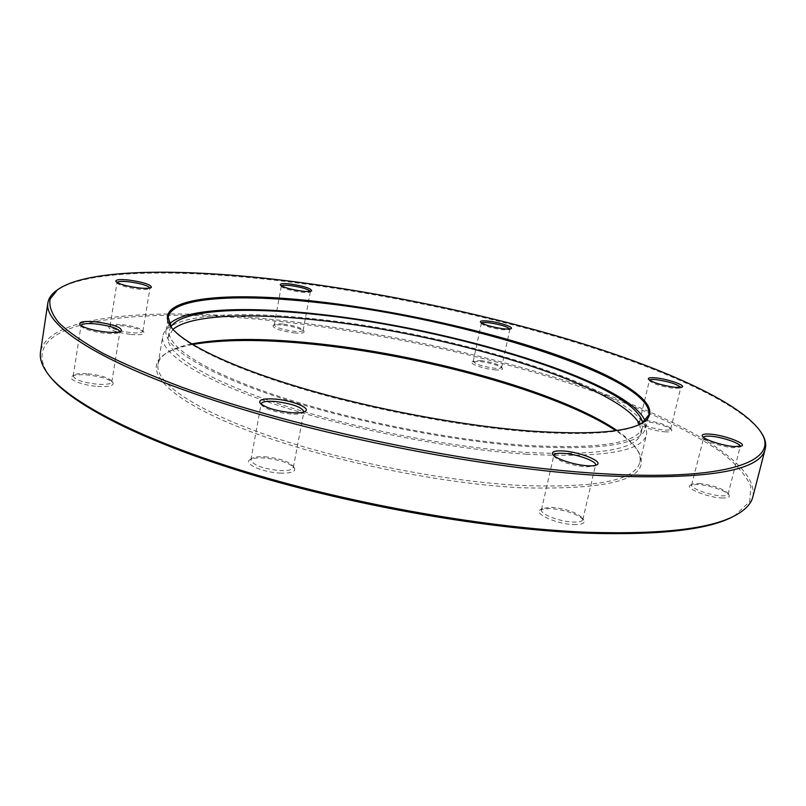 <?xml version="1.0" encoding="UTF-8"?>
<svg xmlns="http://www.w3.org/2000/svg" width="806" height="806" viewBox="0 0 806 806"><rect width="100%" height="100%" fill="white"/><g stroke="black" fill="none" stroke-linecap="round" stroke-linejoin="round"><path stroke-width="0.6" stroke-dasharray="4.03 3.02" d="M192.584 344.505C179.748 346.902 170.106 350.388 163.648 354.962C142.269 369.964 166.892 398.627 241.81 428.258C316.385 457.838 434.313 483.157 519.89 487.721C613.789 490.25 653.263 478.19 638.332 451.531C634.171 444.801 626.655 437.829 615.774 430.606M616.882 430.444C626.574 437.114 633.335 443.552 637.163 449.758C639.853 454.211 640.75 458.413 639.853 462.352C635.128 480.638 594.969 488.315 519.386 485.383C443.229 481.182 340.646 460.77 266.937 435.079C193.057 409.337 154.742 381.893 158.026 364.332C158.732 360.342 161.2 356.826 165.411 353.784C171.366 349.562 180.101 346.278 191.637 343.93M526.338 454.211C602.052 458.1 642.1 451.602 646.483 434.726C652.86 394.537 459.067 333.382 315.66 318.975C234.737 310.028 166.63 314.592 162.711 336.293C159.648 352.514 198.377 378.558 272.75 403.594C346.963 428.58 450.04 449.133 526.338 454.211M170.892 326.742L169.29 330.782C166.348 346.348 204.351 371.485 277.042 395.766C349.582 419.997 450.201 440.096 524.827 445.305C599.07 449.385 638.322 443.31 642.583 427.079L642.684 422.727M172.978 329.392L168.242 337.039C165.25 352.897 203.162 378.346 275.743 402.778C348.172 427.16 448.69 447.229 523.285 452.247C597.498 456.115 636.77 449.778 641.102 433.235L639.732 424.349M171.517 327.659C183.315 344.303 230.506 367.627 301.625 388.784C372.684 409.891 462.13 426.676 529.905 431.794C588.723 435.744 626 432.923 641.747 423.331M58.032 289.435C90.292 269.154 183.375 269.204 284.065 281.304C379.495 292.91 483.822 314.693 574.366 342.056C663.882 369.41 740.039 403.121 761.156 432.49M50.083 376.644L49.055 375.314C10.045 319.206 139.186 305.786 277.163 321.211C391.766 333.694 519.265 362.851 618.303 400.441C659.842 416.732 695.125 434.162 720.665 451.834C735.757 463.621 745.812 475.056 750.819 486.159L749.731 501.664L734.397 515.87M752.844 496.879C759.081 463.974 685.543 422.092 591.886 389.409C496.768 356.554 381.611 331.357 276.982 319.942C158.339 307.036 47.937 313.866 40.522 351.95M169.391 324.072L166.036 330.339C163.054 346.117 201.54 371.596 275.289 396.23C348.867 420.813 450.997 441.194 526.63 446.453C601.76 450.544 641.465 444.378 645.747 427.946L645.112 420.853M721.531 497.957C727.586 498.199 730.105 497.262 729.087 495.136C727.163 491.186 708.655 484.94 697.563 484.426L690.329 485.212C684.314 487.942 707.265 497.413 721.531 497.957M698.933 483.419C712.786 485.121 722.418 488.396 727.848 493.222L728.07 494.259C727.637 495.489 725.259 496.002 720.917 495.791C709.33 495.327 690.047 488.134 691.619 484.94L692.304 484.134L698.933 483.419M691.619 484.94L703.608 438.132C704.918 441.255 722.65 447.018 733.107 447.673L739.696 447.118L740.21 446.494M664.638 431.804C670.028 432.167 672.365 431.553 671.64 429.971C666.965 426.042 658.139 423.21 645.143 421.457L638.302 421.991C633.99 424.016 652.618 431.019 664.638 431.804M646.271 420.531C658.19 422.132 666.29 424.732 670.572 428.318L670.713 428.983C670.36 429.941 668.174 430.283 664.144 429.991C654.22 429.326 638.402 423.845 639.581 421.528L646.271 420.531M649.495 380.15L649.515 380.825C653.666 384.089 661.907 386.608 674.239 388.401L680.455 388.079L680.778 387.485M494.632 369.843C500.466 370.327 503.085 369.843 502.47 368.382C498.823 365.35 491.267 363.043 479.792 361.461L472.044 361.874C468.689 363.597 483.64 368.896 494.632 369.843M480.668 360.544C491.197 362.005 498.128 364.111 501.473 366.891L501.594 367.405C501.221 368.342 498.783 368.614 494.28 368.211C482.27 366.458 475.258 364.171 473.243 361.35L480.668 360.544M481.484 322.984L481.444 323.599C484.668 326.118 491.71 328.183 502.571 329.785L509.624 329.573L509.835 329.009M294.19 332.888C301.394 333.513 304.678 332.999 304.043 331.337C300.87 328.636 293.797 326.551 282.795 325.07C277.647 324.566 274.383 324.717 273.012 325.543C272.952 328.324 280.014 330.772 294.19 332.888M283.5 324.113C293.585 325.473 300.084 327.387 302.985 329.856L303.127 330.389C302.643 331.488 299.58 331.78 293.948 331.256C282.402 329.634 275.823 327.538 274.211 324.979L274.534 324.536C275.783 323.79 278.775 323.649 283.5 324.113M281.435 285.888L281.425 286.503C284.216 288.75 290.815 290.634 301.232 292.125C306.068 292.659 309.041 292.598 310.149 291.933L310.36 291.349M131.025 334.49C140.446 335.215 144.737 334.47 143.891 332.243C140.637 329.362 133.222 327.206 121.646 325.765C114.986 325.15 110.714 325.412 108.83 326.541C108.216 329.674 115.611 332.324 131.025 334.49M122.26 324.697C132.879 326.027 139.68 328.002 142.662 330.641L142.874 331.347C142.199 332.848 138.199 333.291 130.864 332.677L121.303 331.135C114.019 329.382 110.281 327.669 110.09 326.007L110.513 325.402C112.236 324.375 116.145 324.133 122.26 324.697M117.051 282.483L117.152 283.178C120.013 285.586 126.945 287.541 137.957 289.032C144.234 289.676 148.133 289.545 149.654 288.639L149.966 288.014M97.445 386.396C109.082 387.031 114.23 385.772 112.9 382.618C108.931 378.951 100.387 376.402 87.27 374.961C79.522 374.387 74.404 374.861 71.925 376.392C67.14 379.294 82.424 385.349 97.445 386.396M87.945 373.783C99.984 375.102 107.833 377.44 111.46 380.795L111.812 381.933C110.946 384.029 106.1 384.794 97.284 384.23C82.827 382.507 74.797 379.787 73.195 376.059L73.88 375.082C76.147 373.682 80.832 373.249 87.945 373.783M81.033 325.584L81.295 326.38C84.781 329.473 92.801 331.79 105.364 333.331C112.709 333.966 117.384 333.664 119.389 332.425L119.882 331.75M280.045 473.112C291.389 473.434 296.175 471.691 294.381 467.863C289.142 462.775 278.936 459.48 263.784 457.989C256.963 457.627 252.298 458.231 249.779 459.803C243.039 463.631 262.645 472.387 280.045 473.112M264.781 456.78C278.695 458.151 288.054 461.163 292.85 465.828L293.324 467.52C292.477 469.908 287.944 470.936 279.702 470.593C262.605 468.669 253.013 465.092 250.898 459.853L251.956 458.423C254.243 456.982 258.525 456.438 264.781 456.78M261.154 404.209L261.517 405.075C266.141 409.388 275.743 412.37 290.321 414.012C296.81 414.455 301.081 414.022 303.127 412.722L303.771 412.037M573.64 524.595C581.982 524.777 585.378 523.275 583.846 520.102C577.549 514.016 566.286 510.117 550.045 508.415L540.302 509.714C532.837 513.382 556.674 524.172 573.64 524.595M551.415 507.286C566.326 508.858 576.663 512.435 582.426 517.996L582.798 519.618C582.184 521.452 578.93 522.278 573.056 522.087C559.596 521.714 539.718 513.885 541.451 509.755L542.478 508.475L551.415 507.286M553.803 455.622L554.105 456.498C559.676 461.606 570.265 465.102 585.871 466.966L594.778 466.009L595.433 465.354M637.163 449.758L638.332 451.531M639.853 462.352L646.483 434.726M641.102 433.235L642.583 427.079M49.055 375.314L47.866 373.843M645.747 427.946L648.86 414.949M727.848 493.222L729.087 495.136M739.696 447.118L741.56 446.091M670.572 428.318L671.64 429.971M680.455 388.079L682.077 387.132M501.473 366.891L502.47 368.382M509.624 329.573L511.095 328.657M302.985 329.856L304.043 331.337M310.149 291.933L311.6 290.976M142.662 330.641L143.891 332.243M149.654 288.639L151.236 287.571M111.46 380.795L112.9 382.618M119.389 332.425L121.172 331.216M292.85 465.828L294.381 467.863M303.127 412.722L305.061 411.493M728.07 494.259L740.21 446.514M670.713 428.983L680.768 387.686M501.594 367.405L509.866 329.271M303.127 330.389L310.391 291.611M142.874 331.347L149.966 288.195M111.812 381.933L119.893 331.699M293.324 467.52L303.912 411.654M582.426 517.996L583.846 520.102M594.778 466.009L596.752 464.871M582.798 519.618L595.553 465.042M541.451 509.755L553.833 455.289M554.105 456.498L552.835 454.604M542.478 508.475L540.302 509.714M250.898 459.853L261.164 403.796M73.195 376.059L81.033 325.533M110.09 326.007L117.001 282.644M274.211 324.979L281.324 286.11M473.243 361.35L481.353 323.216M639.581 421.528L649.414 380.331M261.517 405.075L260.147 403.232M251.956 458.423L249.779 459.803M81.295 326.38L79.955 324.667M73.88 375.082L71.925 376.392M117.152 283.178L115.983 281.637M110.513 325.402L108.83 326.541M281.425 286.503L280.407 285.072M274.534 324.536L273.012 325.543M481.444 323.599L480.477 322.168M473.565 360.927L472.044 361.874M649.515 380.825L648.498 379.263M640.004 421.014L638.302 421.991M703.608 438.132L702.469 436.368M692.304 484.134L690.329 485.212M166.036 330.339L168.242 317.171M735.858 515.044L737.53 514.157M168.242 337.039L169.29 330.782M158.026 364.332L162.711 336.293M165.411 353.784L163.648 354.962"/><path stroke-width="1.21" d="M615.774 430.606C557.228 391.837 420.742 354.801 310.36 343.981C262.101 339.135 222.849 339.306 192.584 344.505M191.637 343.93C221.801 338.319 261.638 338.006 311.116 343.003C422.223 353.905 560.11 391.575 616.882 430.444M642.684 422.727C633.899 383.716 453.647 328.717 318.43 314.723C244.772 306.512 182.257 309.444 170.892 326.742M639.732 424.349C618.575 384.623 447.531 333.462 317.413 320.093C248.983 312.627 190.196 314.793 172.978 329.392M319.367 301.766C397.852 310.864 488.134 330.934 556.513 354.862C624.146 378.659 666.602 406.456 643.49 422.304C628.116 432.167 590.516 435.089 530.68 431.079C462.241 425.89 371.768 408.864 300.195 387.515C228.572 366.125 181.501 342.651 170.318 326.037C151.357 297.555 226.677 290.815 319.367 301.766M641.747 423.331L648.86 414.949C654.684 377.45 461.888 317.927 319.529 302.764C239.251 293.455 171.92 296.951 168.242 317.171L171.517 327.659M284.629 280.508C181.934 268.126 87.058 268.338 57.407 289.888L50.163 298.935C48.753 305.907 51.634 313.836 58.788 322.722C68.591 332.122 83.179 342.248 102.543 353.109C124.688 364.282 151.367 375.727 182.579 387.454C296.245 429.004 476.548 466.241 600.117 473.575C728.06 481.656 779.412 460.941 761.549 433.144C743.333 403.957 667.428 369.813 577.469 342.117C486.441 314.38 380.956 292.256 284.629 280.508M761.156 432.49L762.506 434.646C765.418 439.663 766.325 444.398 765.237 448.871C760.552 471.288 705.673 480.195 600.621 475.6C488.194 468.901 327.871 437.829 213.983 400.34C99.712 362.791 43.766 325.251 47.866 302.915C48.612 298.381 51.302 294.371 55.946 290.895L58.032 289.435M734.397 515.87C709.895 529.673 660.467 535.446 586.133 533.169C489.524 529.381 357.542 506.511 250.837 474.381C144.012 442.172 71.956 404.693 50.083 376.644M47.866 302.915L40.522 351.95C39.474 358.469 41.922 365.763 47.866 373.843C68.49 401.872 140.153 439.703 247.905 472.407C355.537 505.04 489.514 528.393 587.302 532.252C663.54 534.58 713.612 528.555 737.53 514.157C746.155 509.049 751.263 503.287 752.844 496.879L765.237 448.871M645.112 420.853C628.156 381.137 451.199 328.042 317.393 314.068C245.931 306.109 184.705 308.396 169.391 324.072M710.116 434.132C723.909 435.008 746.819 443.522 741.752 445.99L734.558 446.584C723.133 445.869 703.759 439.572 702.348 436.197C701.573 434.404 704.162 433.719 710.116 434.132M740.21 446.494C741.48 443.643 722.166 436.963 710.711 436.217C706.308 435.895 703.88 436.278 703.447 437.356M655.59 377.873C667.277 378.891 685.846 385.248 682.198 387.061L675.418 387.404C661.948 385.449 652.951 382.699 648.427 379.152C647.883 377.823 650.271 377.389 655.59 377.873M680.778 387.485C677.322 384.2 669.091 381.581 656.064 379.636C652.306 379.283 650.12 379.455 649.495 380.15M488.406 321.131C499.126 322.249 514.006 327.105 511.185 328.606C510.208 329.191 507.639 329.261 503.498 328.818C491.63 327.065 483.943 324.818 480.426 322.078C479.983 320.848 482.643 320.526 488.406 321.131M509.835 329.009C506.893 326.47 499.871 324.375 488.748 322.712C484.688 322.269 482.27 322.36 481.484 322.984M290.361 284.014C304.215 286.17 311.328 288.477 311.69 290.916C310.491 291.631 307.247 291.701 301.968 291.117C290.593 289.475 283.39 287.43 280.347 284.981C279.914 283.581 283.249 283.259 290.361 284.014M310.36 291.349C307.902 289.082 301.313 287.168 290.603 285.596C285.445 285.022 282.392 285.123 281.435 285.888M129.01 280.065C144.022 282.291 151.478 284.76 151.357 287.48C149.704 288.477 145.453 288.608 138.602 287.903C126.582 286.271 119.006 284.145 115.893 281.516C115.339 279.622 119.711 279.138 129.01 280.065M149.966 288.014C147.931 285.546 141 283.48 129.161 281.818C122.139 281.093 118.099 281.314 117.051 282.483M95.622 321.826C113.485 324.324 122.069 327.407 121.374 331.085C119.197 332.435 114.099 332.757 106.09 332.052C92.358 330.369 83.602 327.851 79.804 324.475C78.897 321.775 84.177 320.899 95.622 321.826M119.882 331.75L119.893 331.699C118.2 328.395 110.16 325.795 95.783 323.911C86.857 323.146 81.94 323.68 81.033 325.533L81.033 325.584M274.695 399.051C291.45 400.199 311.015 407.907 305.363 411.302C303.137 412.712 298.482 413.176 291.389 412.692C275.461 410.889 264.973 407.645 259.935 402.94C258.615 399.675 263.542 398.376 274.695 399.051M303.771 412.037L303.912 411.654C301.635 406.99 292.004 403.594 275.027 401.459C266.645 400.894 262.031 401.68 261.164 403.796L261.154 404.209M563.172 450.967C579.504 451.834 603.341 461.385 597.045 464.709C595.402 465.697 592.168 466.039 587.332 465.747C574.346 465.062 554.659 458.533 552.644 454.332C551.475 451.642 554.981 450.514 563.172 450.967M595.433 465.354L595.553 465.042C597.034 461.364 577.076 454.11 563.747 453.375C557.742 453.012 554.437 453.657 553.833 455.289L553.803 455.622M642.301 422.989L643.49 422.304M57.407 289.888L55.946 290.895M761.549 433.144L762.506 434.646M171.154 327.135L170.318 326.037"/></g></svg>
